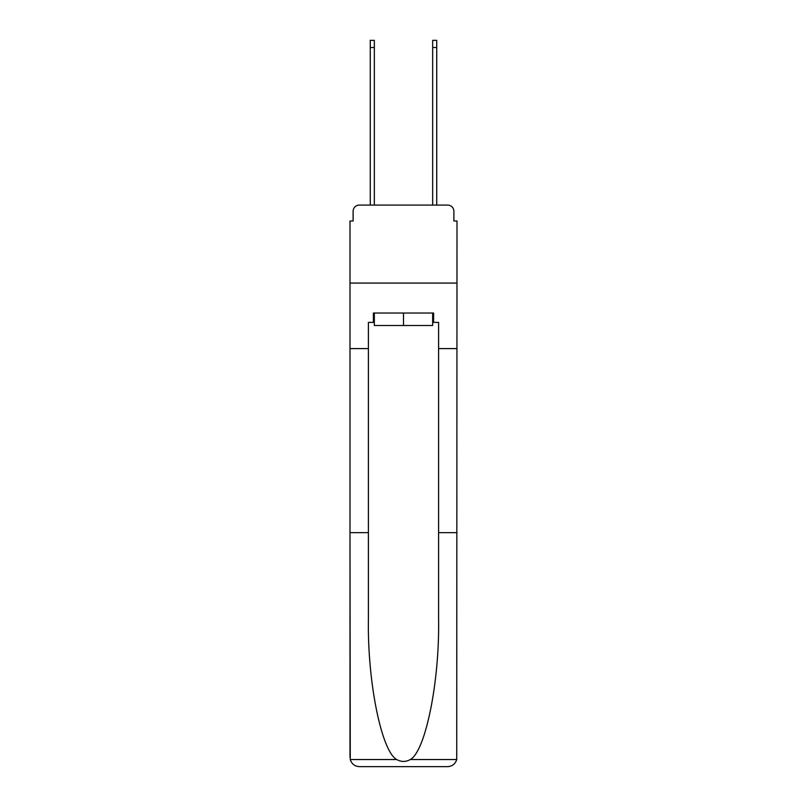 <?xml version="1.0" encoding="UTF-8"?>
<svg xmlns="http://www.w3.org/2000/svg" width="807" height="807" viewBox="0 0 807 807"><rect width="100%" height="100%" fill="white"/><g stroke="black" fill="none" stroke-linecap="round" stroke-linejoin="round"><path stroke-width="1.21" d="M353.113 211.313L353.113 220.987L353.113 211.313A6.244 6.244 0 0 1 359.357 205.079L370.272 205.079L370.272 40.35L374.327 40.35L374.327 205.079L379.169 205.079M432.673 322.386L433.611 322.386L433.611 313.025L373.389 313.025L373.389 322.386L368.406 322.386L368.406 532.66L349.996 532.66L350.268 759.528C351.691 763.957 354.717 766.337 359.357 766.65L447.643 766.65C452.283 766.337 455.309 763.957 456.732 759.528L457.004 220.987L453.887 220.987L453.887 211.313A6.244 6.244 0 0 0 447.643 205.079L359.357 205.079M368.406 348.594L349.996 348.594L349.996 283.075L457.004 283.075L349.996 283.075L349.996 220.987L353.113 220.987M427.831 205.079L432.673 205.079L432.673 40.35L436.728 40.35L436.728 205.079L447.643 205.079M453.887 220.987L453.887 211.313M359.357 766.65L383.063 766.65L359.357 766.65M368.406 532.66L368.406 619.937C367.437 681.925 381.519 751.378 396.701 759.528C401.23 762.05 405.76 762.05 410.299 759.528C425.481 751.378 439.563 681.925 438.594 619.937L438.594 322.386L433.611 322.386M349.996 757.289L349.996 348.594M457.004 348.594L438.594 348.594M457.004 532.66L438.594 532.66M373.389 322.386L374.327 322.386M374.327 313.025L374.327 325.503L432.673 325.503L432.673 313.025M403.5 313.025L403.5 325.503M350.268 759.528L396.701 759.528M410.299 759.528L456.732 759.528M370.272 47.522L374.327 47.522M436.728 47.522L432.673 47.522"/></g></svg>
